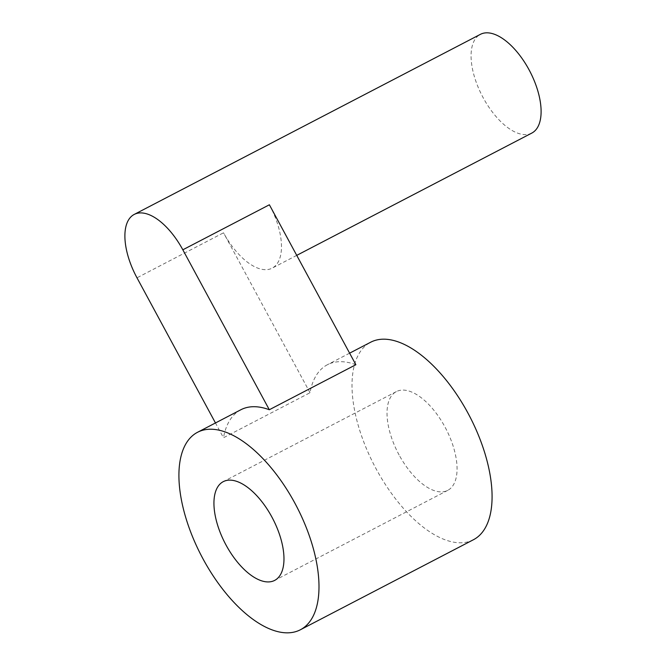 <?xml version="1.0" encoding="UTF-8"?>
<svg xmlns="http://www.w3.org/2000/svg" width="666" height="666" viewBox="0 0 666 666"><rect width="100%" height="100%" fill="white"/><g stroke="black" fill="none" stroke-linecap="round" stroke-linejoin="round"><path stroke-width="0.5" stroke-dasharray="3.33 2.5" d="M531.776 133.1A55.661 26.815 62.5 0 1 483.166 97.727A55.661 26.815 62.5 0 1 480.402 34.341M269.38 204.778A55.661 26.815 62.5 0 1 272.144 268.165A55.661 26.815 62.5 0 1 223.535 232.792L136.988 277.814M399.117 454.995A55.661 26.815 62.5 0 1 396.353 391.608A55.661 26.815 62.5 0 1 444.971 426.981A55.661 26.815 62.5 0 1 447.735 490.367A55.661 26.815 62.5 0 1 399.117 454.995M473.418 539.743A111.322 53.63 62.5 0 1 376.198 468.997A111.322 53.63 62.5 0 1 370.671 342.224M355.86 364.718A111.322 53.63 -117.5 0 0 327.397 364.735A111.322 53.63 -117.5 0 0 310.015 392.732L223.468 437.753L215.468 422.96M240.851 409.757A111.322 53.63 -117.5 0 0 223.468 437.753M310.015 392.732L223.535 232.792M296.736 255.369L272.144 268.165M396.353 391.608L223.268 481.651M349.617 353.171L327.397 364.735M447.735 490.367L274.642 580.411"/><path stroke-width="1" d="M215.468 422.96L136.988 277.814A55.661 26.815 62.5 0 1 134.224 214.427L480.402 34.341A55.661 26.815 62.5 0 1 529.012 69.714A55.661 26.815 62.5 0 1 531.776 133.1L296.736 255.369M226.032 545.038A55.661 26.815 62.5 0 1 223.268 481.651A55.661 26.815 62.5 0 1 271.878 517.024A55.661 26.815 62.5 0 1 274.642 580.411A55.661 26.815 62.5 0 1 226.032 545.038M349.617 353.171L370.671 342.224A111.322 53.63 62.5 0 1 467.89 412.97A111.322 53.63 62.5 0 1 473.418 539.743L300.333 629.795A111.322 53.63 62.5 0 1 203.105 559.04A111.322 53.63 62.5 0 1 197.577 432.267A111.322 53.63 62.5 0 1 294.805 503.021A111.322 53.63 62.5 0 1 300.333 629.795M269.314 409.74L355.86 364.718L269.38 204.778L182.834 249.8L269.314 409.74A111.322 53.63 -117.5 0 0 240.851 409.757L197.577 432.267M134.224 214.427A55.661 26.815 62.5 0 1 182.834 249.8"/></g></svg>
